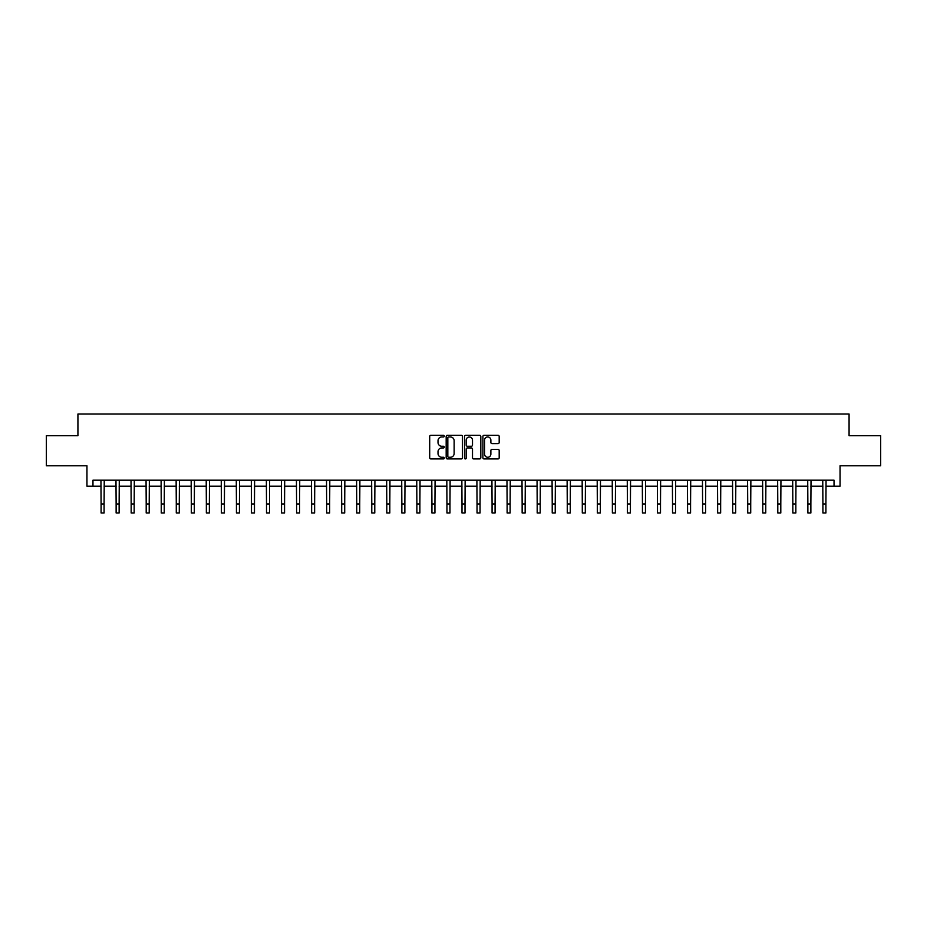 <?xml version="1.0" encoding="UTF-8"?>
<svg xmlns="http://www.w3.org/2000/svg" width="927" height="927" viewBox="0 0 927 927"><rect width="100%" height="100%" fill="white"/><g stroke="black" fill="none" stroke-linecap="round" stroke-linejoin="round"><path stroke-width="1.39" d="M444.253 436.13A0.823 0.823 0 0 0 443.43 435.296L430.881 435.296A1.182 1.182 0 0 0 429.699 436.478L429.699 457.741A1.182 1.182 0 0 0 430.881 458.923L443.43 458.923A0.823 0.823 0 0 0 444.253 458.089A0.823 0.823 0 0 0 443.43 457.266L441.797 457.266A3.778 3.778 0 0 1 438.019 453.488L438.019 451.716A3.778 3.778 0 0 1 441.797 447.938L443.43 447.938A0.823 0.823 0 0 0 444.253 447.104A0.823 0.823 0 0 0 443.43 446.281L441.797 446.281A3.778 3.778 0 0 1 438.019 442.503L438.019 440.731A3.778 3.778 0 0 1 441.797 436.953L443.43 436.953A0.823 0.823 0 0 0 444.253 436.13M498.008 443.627A1.182 1.182 0 0 0 499.19 442.446L499.19 436.478A1.182 1.182 0 0 0 498.008 435.296L484.079 435.296A1.182 1.182 0 0 0 482.897 436.478L482.897 457.741A1.182 1.182 0 0 0 484.079 458.923L498.008 458.923A1.182 1.182 0 0 0 499.19 457.741L499.19 450.534A1.182 1.182 0 0 0 498.008 449.352L492.052 449.352A1.182 1.182 0 0 0 490.87 450.534L490.87 454.103A3.163 3.163 0 0 1 487.706 457.266A3.163 3.163 0 0 1 484.554 454.103L484.554 440.116A3.163 3.163 0 0 1 487.706 436.953A3.163 3.163 0 0 1 490.87 440.116L490.87 442.446A1.182 1.182 0 0 0 492.052 443.627L498.008 443.627M92.967 486.212L92.967 480.198L834.033 480.198L834.033 486.212L840.047 486.212L840.047 465.76L880.65 465.76L880.65 435.678L849.074 435.678L849.074 414.021L77.926 414.021L77.926 435.678L46.35 435.678L46.35 465.76L86.953 465.76L86.953 486.212L101.089 486.212M462.469 436.478A1.182 1.182 0 0 0 461.287 435.296L447.347 435.296A1.182 1.182 0 0 0 446.177 436.478L446.177 457.741A1.182 1.182 0 0 0 447.347 458.923L461.287 458.923A1.182 1.182 0 0 0 462.469 457.741L462.469 436.478M465.713 435.296L479.653 435.296A1.182 1.182 0 0 1 480.823 436.478L480.823 457.741A1.182 1.182 0 0 1 479.653 458.923L473.685 458.923A1.182 1.182 0 0 1 472.503 457.741L472.503 449.12A1.182 1.182 0 0 0 471.322 447.938L467.37 447.938A1.182 1.182 0 0 0 466.188 449.12L466.188 458.089A0.823 0.823 0 0 1 465.366 458.923A0.823 0.823 0 0 1 464.531 458.089L464.531 436.478A1.182 1.182 0 0 1 465.713 435.296M104.091 486.212L116.13 486.212M119.131 486.212L131.159 486.212M134.172 486.212L146.199 486.212M149.212 486.212L161.24 486.212M164.241 486.212L176.281 486.212M179.282 486.212L191.31 486.212M194.322 486.212L206.35 486.212M209.363 486.212L221.391 486.212M224.404 486.212L236.431 486.212M239.433 486.212L251.472 486.212M254.473 486.212L266.501 486.212M269.514 486.212L281.541 486.212M284.554 486.212L296.582 486.212M299.583 486.212L311.623 486.212M314.624 486.212L326.652 486.212M329.664 486.212L341.692 486.212M344.705 486.212L356.733 486.212M359.734 486.212L371.773 486.212M374.775 486.212L386.802 486.212M389.815 486.212L401.843 486.212M404.856 486.212L416.883 486.212M419.885 486.212L431.924 486.212M434.925 486.212L446.953 486.212M449.966 486.212L461.994 486.212M465.006 486.212L477.034 486.212M480.047 486.212L492.075 486.212M495.076 486.212L507.115 486.212M510.117 486.212L522.144 486.212M525.157 486.212L537.185 486.212M540.198 486.212L552.225 486.212M555.227 486.212L567.266 486.212M570.267 486.212L582.295 486.212M585.308 486.212L597.336 486.212M600.348 486.212L612.376 486.212M615.377 486.212L627.417 486.212M630.418 486.212L642.446 486.212M645.459 486.212L657.486 486.212M660.499 486.212L672.527 486.212M675.528 486.212L687.567 486.212M690.569 486.212L702.596 486.212M705.609 486.212L717.637 486.212M720.65 486.212L732.678 486.212M735.69 486.212L747.718 486.212M750.719 486.212L762.759 486.212M765.76 486.212L777.788 486.212M780.801 486.212L792.828 486.212M795.841 486.212L807.869 486.212M810.87 486.212L822.909 486.212M825.911 486.212L834.033 486.212M448.656 436.953A0.823 0.823 0 0 0 447.822 437.776L447.822 456.443A0.823 0.823 0 0 0 448.656 457.266L450.36 457.266A3.778 3.778 0 0 0 454.137 453.488L454.137 440.731A3.778 3.778 0 0 0 450.36 436.953L448.656 436.953M472.503 440.174A3.163 3.163 0 0 0 469.34 437.011A3.163 3.163 0 0 0 466.188 440.174L466.188 445.099A1.182 1.182 0 0 0 467.37 446.281L471.322 446.281A1.182 1.182 0 0 0 472.503 445.099L472.503 440.174M100.95 480.198L101.089 503.952L104.091 503.952L104.241 480.198M101.089 503.952L101.089 512.979L104.091 512.979L104.091 503.952M115.979 480.198L116.13 503.952L119.131 503.952L119.282 480.198M116.13 503.952L116.13 512.979L119.131 512.979L119.131 503.952M131.02 480.198L131.159 503.952L134.172 503.952L134.311 480.198M131.159 503.952L131.159 512.979L134.172 512.979L134.172 503.952M146.06 480.198L146.199 503.952L149.212 503.952L149.351 480.198M146.199 503.952L146.199 512.979L149.212 512.979L149.212 503.952M161.101 480.198L161.24 503.952L164.241 503.952L164.392 480.198M161.24 503.952L161.24 512.979L164.241 512.979L164.241 503.952M176.13 480.198L176.281 503.952L179.282 503.952L179.432 480.198M176.281 503.952L176.281 512.979L179.282 512.979L179.282 503.952M191.171 480.198L191.31 503.952L194.322 503.952L194.461 480.198M191.31 503.952L191.31 512.979L194.322 512.979L194.322 503.952M206.211 480.198L206.35 503.952L209.363 503.952L209.502 480.198M206.35 503.952L206.35 512.979L209.363 512.979L209.363 503.952M221.252 480.198L221.391 503.952L224.404 503.952L224.543 480.198M221.391 503.952L221.391 512.979L224.404 512.979L224.404 503.952M236.281 480.198L236.431 503.952L239.433 503.952L239.583 480.198M236.431 503.952L236.431 512.979L239.433 512.979L239.433 503.952M251.321 480.198L251.472 503.952L254.473 503.952L254.612 480.198M251.472 503.952L251.472 512.979L254.473 512.979L254.473 503.952M266.362 480.198L266.501 503.952L269.514 503.952L269.653 480.198M266.501 503.952L266.501 512.979L269.514 512.979L269.514 503.952M281.402 480.198L281.541 503.952L284.554 503.952L284.693 480.198M281.541 503.952L281.541 512.979L284.554 512.979L284.554 503.952M296.431 480.198L296.582 503.952L299.583 503.952L299.734 480.198M296.582 503.952L296.582 512.979L299.583 512.979L299.583 503.952M311.472 480.198L311.623 503.952L314.624 503.952L314.763 480.198M311.623 503.952L311.623 512.979L314.624 512.979L314.624 503.952M326.513 480.198L326.652 503.952L329.664 503.952L329.803 480.198M326.652 503.952L326.652 512.979L329.664 512.979L329.664 503.952M341.553 480.198L341.692 503.952L344.705 503.952L344.844 480.198M341.692 503.952L341.692 512.979L344.705 512.979L344.705 503.952M356.594 480.198L356.733 503.952L359.734 503.952L359.885 480.198M356.733 503.952L356.733 512.979L359.734 512.979L359.734 503.952M371.623 480.198L371.773 503.952L374.775 503.952L374.925 480.198M371.773 503.952L371.773 512.979L374.775 512.979L374.775 503.952M386.663 480.198L386.802 503.952L389.815 503.952L389.954 480.198M386.802 503.952L386.802 512.979L389.815 512.979L389.815 503.952M401.704 480.198L401.843 503.952L404.856 503.952L404.995 480.198M401.843 503.952L401.843 512.979L404.856 512.979L404.856 503.952M416.744 480.198L416.883 503.952L419.885 503.952L420.035 480.198M416.883 503.952L416.883 512.979L419.885 512.979L419.885 503.952M431.773 480.198L431.924 503.952L434.925 503.952L435.076 480.198M431.924 503.952L431.924 512.979L434.925 512.979L434.925 503.952M446.814 480.198L446.953 503.952L449.966 503.952L450.105 480.198M446.953 503.952L446.953 512.979L449.966 512.979L449.966 503.952M461.855 480.198L461.994 503.952L465.006 503.952L465.145 480.198M461.994 503.952L461.994 512.979L465.006 512.979L465.006 503.952M476.895 480.198L477.034 503.952L480.047 503.952L480.186 480.198M477.034 503.952L477.034 512.979L480.047 512.979L480.047 503.952M491.924 480.198L492.075 503.952L495.076 503.952L495.227 480.198M492.075 503.952L492.075 512.979L495.076 512.979L495.076 503.952M506.965 480.198L507.115 503.952L510.117 503.952L510.256 480.198M507.115 503.952L507.115 512.979L510.117 512.979L510.117 503.952M522.005 480.198L522.144 503.952L525.157 503.952L525.296 480.198M522.144 503.952L522.144 512.979L525.157 512.979L525.157 503.952M537.046 480.198L537.185 503.952L540.198 503.952L540.337 480.198M537.185 503.952L537.185 512.979L540.198 512.979L540.198 503.952M552.075 480.198L552.225 503.952L555.227 503.952L555.377 480.198M552.225 503.952L552.225 512.979L555.227 512.979L555.227 503.952M567.115 480.198L567.266 503.952L570.267 503.952L570.406 480.198M567.266 503.952L567.266 512.979L570.267 512.979L570.267 503.952M582.156 480.198L582.295 503.952L585.308 503.952L585.447 480.198M582.295 503.952L582.295 512.979L585.308 512.979L585.308 503.952M597.197 480.198L597.336 503.952L600.348 503.952L600.487 480.198M597.336 503.952L597.336 512.979L600.348 512.979L600.348 503.952M612.237 480.198L612.376 503.952L615.377 503.952L615.528 480.198M612.376 503.952L612.376 512.979L615.377 512.979L615.377 503.952M627.266 480.198L627.417 503.952L630.418 503.952L630.569 480.198M627.417 503.952L627.417 512.979L630.418 512.979L630.418 503.952M642.307 480.198L642.446 503.952L645.459 503.952L645.598 480.198M642.446 503.952L642.446 512.979L645.459 512.979L645.459 503.952M657.347 480.198L657.486 503.952L660.499 503.952L660.638 480.198M657.486 503.952L657.486 512.979L660.499 512.979L660.499 503.952M672.388 480.198L672.527 503.952L675.528 503.952L675.679 480.198M672.527 503.952L672.527 512.979L675.528 512.979L675.528 503.952M687.417 480.198L687.567 503.952L690.569 503.952L690.719 480.198M687.567 503.952L687.567 512.979L690.569 512.979L690.569 503.952M702.457 480.198L702.596 503.952L705.609 503.952L705.748 480.198M702.596 503.952L702.596 512.979L705.609 512.979L705.609 503.952M717.498 480.198L717.637 503.952L720.65 503.952L720.789 480.198M717.637 503.952L717.637 512.979L720.65 512.979L720.65 503.952M732.539 480.198L732.678 503.952L735.69 503.952L735.829 480.198M732.678 503.952L732.678 512.979L735.69 512.979L735.69 503.952M747.568 480.198L747.718 503.952L750.719 503.952L750.87 480.198M747.718 503.952L747.718 512.979L750.719 512.979L750.719 503.952M762.608 480.198L762.759 503.952L765.76 503.952L765.899 480.198M762.759 503.952L762.759 512.979L765.76 512.979L765.76 503.952M777.649 480.198L777.788 503.952L780.801 503.952L780.94 480.198M777.788 503.952L777.788 512.979L780.801 512.979L780.801 503.952M792.689 480.198L792.828 503.952L795.841 503.952L795.98 480.198M792.828 503.952L792.828 512.979L795.841 512.979L795.841 503.952M807.718 480.198L807.869 503.952L810.87 503.952L811.021 480.198M807.869 503.952L807.869 512.979L810.87 512.979L810.87 503.952M822.759 480.198L822.909 503.952L825.911 503.952L826.05 480.198M822.909 503.952L822.909 512.979L825.911 512.979L825.911 503.952"/></g></svg>
